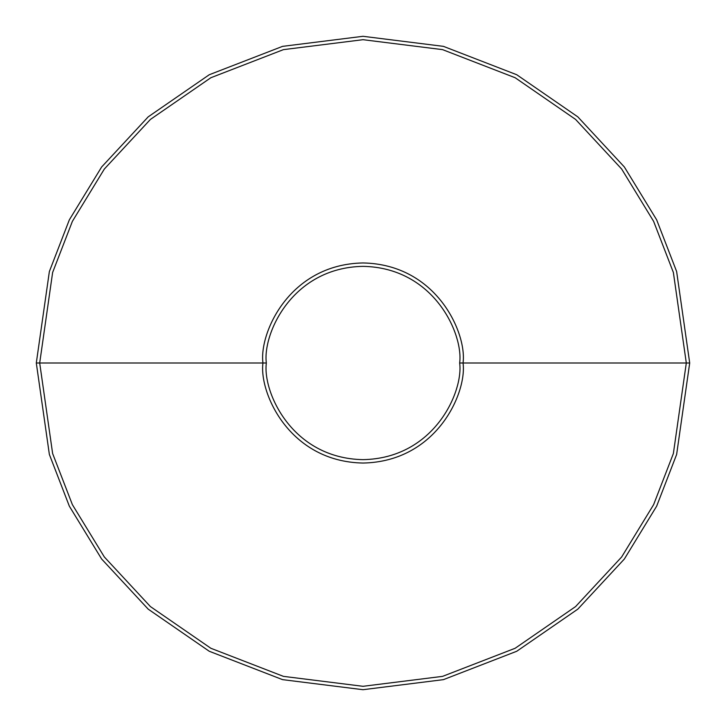 <?xml version="1.0" encoding="UTF-8"?>
<svg xmlns="http://www.w3.org/2000/svg" width="726" height="726" viewBox="0 0 726 726"><rect width="100%" height="100%" fill="white"/><g stroke="black" fill="none" stroke-linecap="round" stroke-linejoin="round"><path stroke-width="0.54" stroke-dasharray="3.63 2.72" d="M39.694 363L52.626 453.523L72.391 504.67L104.353 556.987L150.418 606.582L210.858 648.273L283.421 676.36L363 686.306L442.579 676.36L515.142 648.273L575.582 606.582L621.647 556.987L653.609 504.67L673.374 453.523L686.306 363L689.7 363L676.632 454.476L656.667 506.158L624.36 559.02L577.814 609.141L516.74 651.267L443.423 679.645L363 689.7L282.577 679.645L209.26 651.267L148.186 609.141L101.64 559.02L69.333 506.158L49.368 454.476L36.3 363L266.351 363C262.467 391.269 291.462 458.333 363 459.649C434.538 458.333 463.533 391.269 459.649 363L463.043 363C467.063 392.267 437.052 461.682 363 463.043C288.948 461.682 258.937 392.267 262.957 363C258.937 392.267 288.948 461.682 363 463.043C437.052 461.682 467.063 392.267 463.043 363L686.306 363L673.374 453.523L653.609 504.67L621.647 556.987L575.582 606.582L515.142 648.273L442.579 676.36L363 686.306L283.421 676.36L210.858 648.273L150.418 606.582L104.353 556.987L72.391 504.67L52.626 453.523L39.694 363L52.626 272.477L72.391 221.33L104.353 169.013L150.418 119.418L210.858 77.727L283.421 49.64L363 39.694L442.579 49.64L515.142 77.727L575.582 119.418L621.647 169.013L653.609 221.33L673.374 272.477L686.306 363L463.043 363C467.063 333.733 437.052 264.318 363 262.957C288.948 264.318 258.937 333.733 262.957 363L36.3 363L49.368 454.476L69.333 506.158L101.64 559.02L148.186 609.141L209.26 651.267L282.577 679.645L363 689.7L443.423 679.645L516.74 651.267L577.814 609.141L624.36 559.02L656.667 506.158L676.632 454.476L689.7 363L676.632 271.524L656.667 219.842L624.36 166.98L577.814 116.859L516.74 74.733L443.423 46.355L363 36.3L282.577 46.355L209.26 74.733L148.186 116.859L101.64 166.98L69.333 219.842L49.368 271.524L36.3 363L49.368 271.524L69.333 219.842L101.64 166.98L148.186 116.859L209.26 74.733L282.577 46.355L363 36.3L443.423 46.355L516.74 74.733L577.814 116.859L624.36 166.98L656.667 219.842L676.632 271.524L689.7 363L686.306 363L673.374 272.477L653.609 221.33L621.647 169.013L575.582 119.418L515.142 77.727L442.579 49.64L363 39.694L283.421 49.64L210.858 77.727L150.418 119.418L104.353 169.013L72.391 221.33L52.626 272.477L39.694 363M266.351 363C262.467 334.731 291.462 267.667 363 266.351C434.538 267.667 463.533 334.731 459.649 363C463.533 391.269 434.538 458.333 363 459.649C291.462 458.333 262.467 391.269 266.351 363L262.957 363C258.937 333.733 288.948 264.318 363 262.957C437.052 264.318 467.063 333.733 463.043 363L459.649 363C463.533 334.731 434.538 267.667 363 266.351C291.462 267.667 262.467 334.731 266.351 363"/><path stroke-width="1.09" d="M262.957 363C258.937 392.267 288.948 461.682 363 463.043C437.052 461.682 467.063 392.267 463.043 363L459.649 363C463.533 391.269 434.538 458.333 363 459.649C291.462 458.333 262.467 391.269 266.351 363L36.3 363L49.368 454.476L69.333 506.158L101.64 559.02L148.186 609.141L209.26 651.267L282.577 679.645L363 689.7L443.423 679.645L516.74 651.267L577.814 609.141L624.36 559.02L656.667 506.158L676.632 454.476L689.7 363L686.306 363L673.374 453.523L653.609 504.67L621.647 556.987L575.582 606.582L515.142 648.273L442.579 676.36L363 686.306L283.421 676.36L210.858 648.273L150.418 606.582L104.353 556.987L72.391 504.67L52.626 453.523L39.694 363L52.626 453.523L72.391 504.67L104.353 556.987L150.418 606.582L210.858 648.273L283.421 676.36L363 686.306L442.579 676.36L515.142 648.273L575.582 606.582L621.647 556.987L653.609 504.67L673.374 453.523L686.306 363L463.043 363C467.063 392.267 437.052 461.682 363 463.043C288.948 461.682 258.937 392.267 262.957 363C258.937 333.733 288.948 264.318 363 262.957C437.052 264.318 467.063 333.733 463.043 363L686.306 363L673.374 272.477L653.609 221.33L621.647 169.013L575.582 119.418L515.142 77.727L442.579 49.64L363 39.694L283.421 49.64L210.858 77.727L150.418 119.418L104.353 169.013L72.391 221.33L52.626 272.477L39.694 363L266.351 363C262.467 391.269 291.462 458.333 363 459.649C434.538 458.333 463.533 391.269 459.649 363C463.533 334.731 434.538 267.667 363 266.351C291.462 267.667 262.467 334.731 266.351 363C262.467 334.731 291.462 267.667 363 266.351C434.538 267.667 463.533 334.731 459.649 363L463.043 363C467.063 333.733 437.052 264.318 363 262.957C288.948 264.318 258.937 333.733 262.957 363M689.7 363L676.632 454.476L656.667 506.158L624.36 559.02L577.814 609.141L516.74 651.267L443.423 679.645L363 689.7L282.577 679.645L209.26 651.267L148.186 609.141L101.64 559.02L69.333 506.158L49.368 454.476L36.3 363L49.368 271.524L69.333 219.842L101.64 166.98L148.186 116.859L209.26 74.733L282.577 46.355L363 36.3L443.423 46.355L516.74 74.733L577.814 116.859L624.36 166.98L656.667 219.842L676.632 271.524L689.7 363L676.632 271.524L656.667 219.842L624.36 166.98L577.814 116.859L516.74 74.733L443.423 46.355L363 36.3L282.577 46.355L209.26 74.733L148.186 116.859L101.64 166.98L69.333 219.842L49.368 271.524L36.3 363L39.694 363L52.626 272.477L72.391 221.33L104.353 169.013L150.418 119.418L210.858 77.727L283.421 49.64L363 39.694L442.579 49.64L515.142 77.727L575.582 119.418L621.647 169.013L653.609 221.33L673.374 272.477L686.306 363L689.7 363"/></g></svg>
